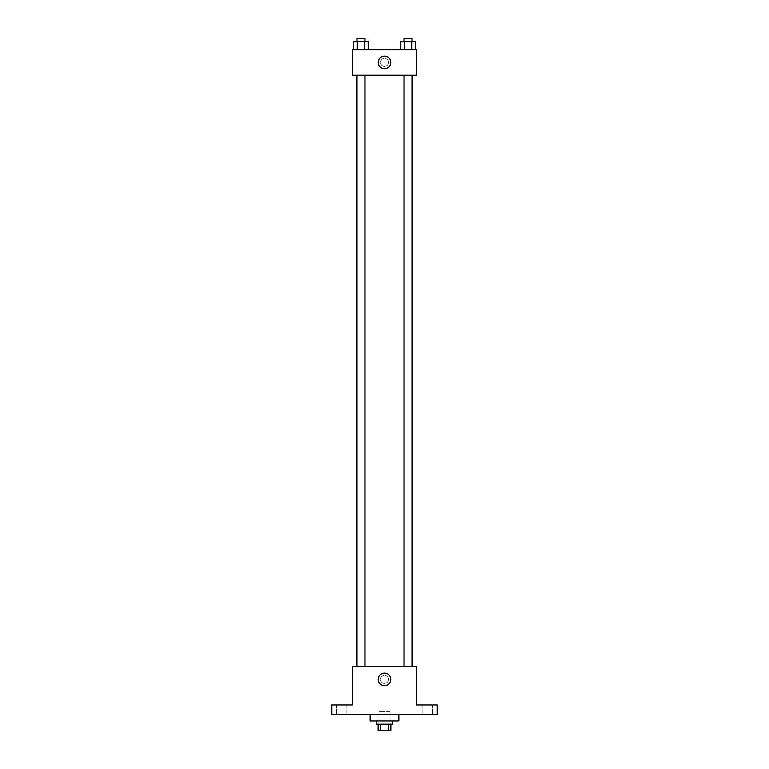 <?xml version="1.0" encoding="UTF-8"?>
<svg xmlns="http://www.w3.org/2000/svg" width="769" height="769" viewBox="0 0 769 769"><rect width="100%" height="100%" fill="white"/><g stroke="black" fill="none" stroke-linecap="round" stroke-linejoin="round"><path stroke-width="0.58" stroke-dasharray="3.85 2.88" d="M390.094 711.373L378.906 711.373L390.094 711.373L390.094 730.55L378.906 730.55L390.094 730.55M380.395 730.55L378.108 730.55L378.108 724.158L380.395 724.158L380.395 730.55L390.892 730.55L390.892 724.158L388.605 724.158L388.605 730.55M380.395 724.158L378.108 724.158M388.605 724.158L390.892 724.158M376.512 724.158L392.488 724.158M384.5 720.957L376.512 720.957L384.5 720.957M398.89 720.957L370.11 720.957M398.89 714.564L370.11 714.564L398.89 714.564M341.34 714.564L346.137 714.564L341.34 714.564M427.66 714.564L422.863 714.564L427.66 714.564M331.756 714.564L437.244 714.564L437.244 704.971L416.471 704.971L416.471 666.617L352.529 666.617L352.529 704.971L331.756 704.971L331.756 714.564M388.499 679.402A3.999 3.999 0 0 0 382.501 675.941A3.999 3.999 0 0 0 382.501 682.862A3.999 3.999 0 0 0 388.499 679.402A3.999 3.999 0 0 0 382.501 675.941A3.999 3.999 0 0 0 382.501 682.862A3.999 3.999 0 0 0 388.499 679.402M427.66 704.971L422.863 704.971L427.66 704.971M341.34 704.971L346.137 704.971L341.34 704.971M412.501 666.617L356.499 666.617L412.501 666.617M364.967 666.617L356.979 666.617L364.967 666.617L356.979 666.617L364.967 666.617L364.967 75.208L356.979 75.208L364.967 75.208M412.021 666.617L404.033 666.617L412.021 666.617L404.033 666.617L412.021 666.617L412.021 75.208L404.033 75.208L412.021 75.208M352.529 683.401L352.538 675.403L352.529 683.401M416.471 675.403L416.462 683.401L416.471 675.403M390.787 679.402A6.287 6.287 0 0 1 381.357 684.843A6.287 6.287 0 0 1 381.357 673.961A6.287 6.287 0 0 1 390.787 679.402M412.501 75.208L356.499 75.208L412.501 75.208M352.529 75.208L416.471 75.208L416.471 49.639L352.529 49.639L352.529 75.208M388.499 62.424A3.999 3.999 0 0 0 382.501 58.963A3.999 3.999 0 0 0 382.501 65.884A3.999 3.999 0 0 0 388.499 62.424A3.999 3.999 0 0 0 382.501 58.963A3.999 3.999 0 0 0 382.501 65.884A3.999 3.999 0 0 0 388.499 62.424M353.586 49.639L353.586 41.651L357.277 41.651L357.277 49.639L353.586 49.639L368.351 49.639L353.586 49.639L368.351 49.639L353.586 49.639L368.351 49.639L353.586 49.639L357.277 49.639L357.277 41.651L368.351 41.651L364.66 41.651L364.66 49.639L364.66 41.651L353.586 41.651L368.351 41.651L368.351 49.639M400.649 49.639L400.649 41.651L404.34 41.651L404.34 49.639L400.649 49.639L415.414 49.639L400.649 49.639L415.414 49.639L400.649 49.639L415.414 49.639L400.649 49.639L404.34 49.639L404.34 41.651L415.414 41.651L411.723 41.651L411.723 49.639L411.723 41.651L400.649 41.651L415.414 41.651L415.414 49.639M352.529 66.422L352.538 58.434L352.529 66.422M416.471 58.434L416.462 66.422L416.471 58.434M390.787 62.424A6.287 6.287 0 0 1 381.357 67.874A6.287 6.287 0 0 1 381.357 56.983A6.287 6.287 0 0 1 390.787 62.424M412.021 41.651L404.033 41.651L412.021 41.651L404.033 41.651L412.021 41.651L412.021 38.45L404.033 38.45L412.021 38.45L404.033 38.45L404.033 41.651M364.967 41.651L356.979 41.651L364.967 41.651L356.979 41.651L364.967 41.651L364.967 38.45L356.979 38.45L364.967 38.45L356.979 38.45L356.979 41.651M411.723 41.651L411.723 49.639M404.34 41.651L404.34 49.639M364.66 41.651L364.66 49.639M357.277 41.651L357.277 49.639M378.906 730.55L378.906 711.373M346.137 714.564L346.137 704.971L346.137 714.564M336.553 714.564L336.553 704.971L336.553 714.564M432.447 714.564L432.447 704.971L432.447 714.564M422.863 714.564L422.863 704.971L422.863 714.564M356.979 75.208L356.979 666.617M404.033 75.208L404.033 666.617"/><path stroke-width="1.15" d="M388.605 724.158L388.605 730.55L378.108 730.55L378.108 724.158M388.605 730.55L390.892 730.55L390.892 724.158M392.488 720.957L392.488 724.158L376.512 724.158L376.512 720.957M380.395 724.158L380.395 730.55M370.11 714.564L370.11 720.957L398.89 720.957L398.89 714.564M437.244 714.564L331.756 714.564L331.756 704.971L352.529 704.971L352.529 666.617L416.471 666.617L416.471 704.971L437.244 704.971L437.244 714.564M390.787 679.402A6.287 6.287 0 0 1 381.357 684.843A6.287 6.287 0 0 1 381.357 673.961A6.287 6.287 0 0 1 390.787 679.402M412.501 75.208L412.501 666.617M404.033 666.617L404.033 75.208M364.967 75.208L364.967 666.617M416.471 75.208L352.529 75.208L352.529 49.639L416.471 49.639L416.471 75.208M390.787 62.424A6.287 6.287 0 0 1 381.357 67.874A6.287 6.287 0 0 1 381.357 56.983A6.287 6.287 0 0 1 390.787 62.424M415.414 49.639L415.414 41.651L400.649 41.651L400.649 49.639M411.723 41.651L411.723 49.639M404.34 41.651L404.34 49.639M404.033 41.651L404.033 38.45L412.021 38.45L412.021 41.651M368.351 49.639L368.351 41.651L353.586 41.651L353.586 49.639M364.66 41.651L364.66 49.639M357.277 41.651L357.277 49.639M356.979 41.651L356.979 38.45L364.967 38.45L364.967 41.651M356.499 75.208L356.499 666.617M412.021 666.617L412.021 75.208M356.979 75.208L356.979 666.617"/></g></svg>
